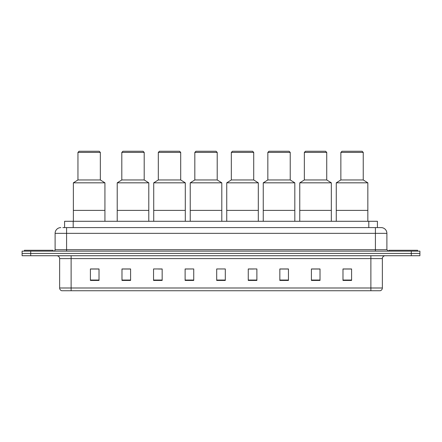 <?xml version="1.0" encoding="UTF-8"?>
<svg xmlns="http://www.w3.org/2000/svg" width="442" height="442" viewBox="0 0 442 442"><rect width="100%" height="100%" fill="white"/><g stroke="black" fill="none" stroke-linecap="round" stroke-linejoin="round"><path stroke-width="0.66" d="M62.858 227.602L66.587 227.602L62.858 227.602L64.582 227.602L64.582 221.287L377.418 221.287L377.418 227.602M60.847 227.602A5.74 5.74 0 0 0 55.106 233.343L55.106 249.702A1.437 1.437 0 0 1 53.67 251.139M386.894 233.343L66.587 233.343L66.587 227.602L381.153 227.602A5.74 5.74 0 0 1 386.894 233.343L386.894 249.702L388.33 251.139M30.708 251.139L22.1 251.139L22.1 253.432L30.708 253.432L22.1 253.432L22.1 255.73L30.708 255.73L30.708 253.432L411.292 253.432L30.708 253.432L30.708 251.139L411.292 251.139L411.292 253.432L419.9 253.432L411.292 253.432L411.292 255.73L30.708 255.73M419.9 251.139L419.9 253.432L419.9 251.139L411.292 251.139M381.065 227.602L379.142 227.602M380.148 290.742L61.852 290.742M61.709 290.742A2.867 2.867 0 0 1 59.642 287.991L71.123 287.991L71.123 290.742L370.877 290.742L370.877 287.991L382.358 287.991L382.358 258.598A2.867 2.867 0 0 1 385.231 255.73M59.642 287.991L59.642 258.598C59.471 256.857 58.515 255.901 56.769 255.73M351.589 280.438L351.589 268.957L342.981 268.957L342.981 280.438L351.589 280.438M320.019 280.438L320.019 268.957L311.411 268.957L311.411 280.438L320.019 280.438M288.449 280.438L288.449 268.957L279.836 268.957L279.836 280.438L288.449 280.438M256.879 280.438L256.879 268.957L248.266 268.957L248.266 280.438L256.879 280.438M99.019 280.438L99.019 268.957L90.411 268.957L90.411 280.438L99.019 280.438M130.589 280.438L130.589 268.957L121.981 268.957L121.981 280.438L130.589 280.438M162.164 280.438L162.164 268.957L153.551 268.957L153.551 280.438L162.164 280.438M193.734 280.438L193.734 268.957L185.121 268.957L185.121 280.438L193.734 280.438M225.304 280.438L225.304 268.957L216.696 268.957L216.696 280.438L225.304 280.438M419.9 255.73L419.9 253.432L419.9 255.73L411.292 255.73M370.877 290.742L380.065 290.742M193.734 268.957L185.121 269.018L193.734 268.957M158.463 269.018L162.164 269.018M248.266 269.018L253.575 269.018M216.696 269.018L217.066 269.018M130.589 269.018L121.981 269.018M99.019 269.018L90.411 269.018M288.449 269.018L279.836 269.018M320.019 269.018L311.411 269.018M351.589 269.018L342.981 269.018M53.095 251.139L53.095 250.277L24.398 250.277L24.398 251.139M104.931 221.287L104.931 182.828L73.361 182.828L73.361 210.381L104.931 210.381L73.361 210.381L73.361 221.287M104.931 182.828L100.34 179.955L77.952 179.955L73.361 182.828M100.34 179.955L100.34 152.402L77.952 152.402L77.952 179.955M100.34 152.402L99.19 151.258L79.101 151.258L77.952 152.402M417.602 251.139L417.602 250.277L388.905 250.277L388.905 251.139M148.788 221.287L148.788 182.828L117.218 182.828L117.218 210.381L148.788 210.381L117.218 210.381L117.218 221.287M148.788 182.828L144.197 179.955L121.81 179.955L117.218 182.828M144.197 179.955L144.197 152.402L121.81 152.402L121.81 179.955M144.197 152.402L143.048 151.258L122.959 151.258L121.81 152.402M185.297 221.287L185.297 182.828L153.722 182.828L153.722 210.381L185.297 210.381L153.722 210.381L153.722 221.287M185.297 182.828L180.701 179.955L158.319 179.955L153.722 182.828M180.701 179.955L180.701 152.402L158.319 152.402L158.319 179.955M180.701 152.402L179.557 151.258L159.463 151.258L158.319 152.402M221.801 221.287L221.801 182.828L190.231 182.828L190.231 210.381L221.801 210.381L190.231 210.381L190.231 221.287M221.801 182.828L217.21 179.955L194.823 179.955L190.231 182.828M217.21 179.955L217.21 152.402L194.823 152.402L194.823 179.955M217.21 152.402L216.061 151.258L195.972 151.258L194.823 152.402M258.31 221.287L258.31 182.828L226.74 182.828L226.74 210.381L258.31 210.381L226.74 210.381L226.74 221.287M258.31 182.828L253.719 179.955L231.332 179.955L226.74 182.828M253.719 179.955L253.719 152.402L231.332 152.402L231.332 179.955M253.719 152.402L252.57 151.258L232.481 151.258L231.332 152.402M294.82 221.287L294.82 182.828L263.25 182.828L263.25 210.381L294.82 210.381L263.25 210.381L263.25 221.287M294.82 182.828L290.228 179.955L267.841 179.955L263.25 182.828M290.228 179.955L290.228 152.402L267.841 152.402L267.841 179.955M290.228 152.402L289.079 151.258L268.99 151.258L267.841 152.402M331.329 221.287L331.329 182.828L299.759 182.828L299.759 210.381L331.329 210.381L299.759 210.381L299.759 221.287M331.329 182.828L326.737 179.955L304.35 179.955L299.759 182.828M326.737 179.955L326.737 152.402L304.35 152.402L304.35 179.955M326.737 152.402L325.588 151.258L305.499 151.258L304.35 152.402M367.838 221.287L367.838 182.828L336.263 182.828L336.263 210.381L367.838 210.381L336.263 210.381L336.263 221.287M367.838 182.828L363.241 179.955L340.859 179.955L336.263 182.828M363.241 179.955L363.241 152.402L340.859 152.402L340.859 179.955M363.241 152.402L362.097 151.258L342.003 151.258L340.859 152.402M73.195 227.602L73.195 221.287M368.805 227.602L368.805 221.287M66.587 251.139L66.587 233.343L55.106 233.343M55.106 249.702L386.894 249.702M375.413 227.602L375.413 251.139M370.877 255.73L370.877 258.598L59.642 258.598M382.358 258.598L370.877 258.598L370.877 287.991L71.123 287.991L71.123 255.73M225.304 280.04L216.696 280.04M193.734 280.04L185.121 280.04M162.164 280.04L153.551 280.04M130.589 280.04L121.981 280.04M99.019 280.04L90.411 280.04M256.879 280.04L248.266 280.04M288.449 280.04L279.836 280.04M320.019 280.04L311.411 280.04M351.589 280.04L342.981 280.04M380.291 290.742C381.59 290.284 382.28 289.366 382.358 287.991"/></g></svg>

